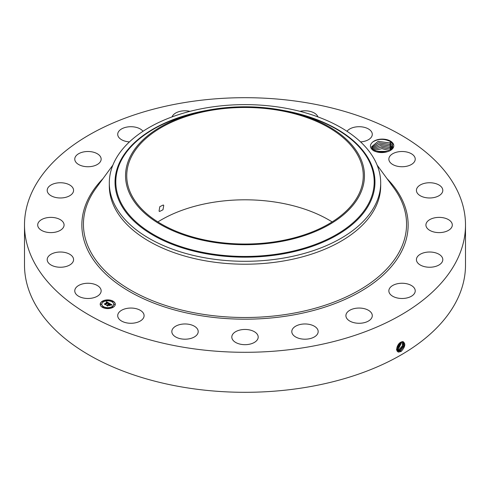 <?xml version="1.0" encoding="UTF-8"?>
<svg xmlns="http://www.w3.org/2000/svg" width="490" height="490" viewBox="0 0 490 490"><rect width="100%" height="100%" fill="white"/><g stroke="black" fill="none" stroke-linecap="round" stroke-linejoin="round"><path stroke-width="0.73" d="M182.923 102.839A220.5 127.302 180 0 1 465.5 224.996A220.5 127.302 180 0 1 307.077 347.153A220.5 127.302 180 0 1 24.5 224.996A220.5 127.302 180 0 1 182.923 102.839M465.5 224.996L465.5 265.004A220.5 127.302 180 0 1 307.077 387.161A220.5 127.302 180 0 1 24.5 265.004L24.5 224.996M400.924 342.167L402.743 341.585C405.904 343.343 405.408 346.602 401.249 351.373L398.848 352.047C394.983 351.998 396.967 343.858 400.918 342.167M388.772 151.239C383.596 153.18 378.543 153.015 373.601 150.749C369.674 147.894 369.393 144.973 372.755 141.99A11.521 6.652 180 0 1 384.068 139.178A11.521 6.652 180 0 1 393.317 143.876A11.521 6.652 180 0 1 390.408 150.454A11.521 6.652 180 0 1 388.772 151.239C383.805 152.923 379.376 152.911 375.481 151.208L372.069 148.36L371.641 146.706L378.115 141.347L389.752 142.933L392.447 145.677L389.789 142.97L378.194 141.347L371.641 146.712M75.301 293.014A13.193 7.62 180 0 1 74.768 290.87A13.193 7.62 180 0 1 86.081 283.33A13.193 7.62 180 0 1 100.615 288.726A13.193 7.62 180 0 1 101.148 290.87A13.193 7.62 180 0 1 89.835 298.41A13.193 7.62 180 0 1 75.301 293.014M73.574 259.847A13.193 7.62 180 0 1 60.197 267.246A13.193 7.62 180 0 1 47.193 259.627A13.193 7.62 180 0 1 47.199 259.406A13.193 7.62 180 0 1 60.576 252.013A13.193 7.62 180 0 1 73.58 259.627A13.193 7.62 180 0 1 73.574 259.847M63.308 227.556A13.193 7.62 180 0 1 48.633 232.499A13.193 7.62 180 0 1 37.693 224.996A13.193 7.62 180 0 1 38.459 222.436A13.193 7.62 180 0 1 53.134 217.493A13.193 7.62 180 0 1 64.08 224.996A13.193 7.62 180 0 1 63.308 227.556M70.83 195.014A13.193 7.62 180 0 1 56.13 197.574A13.193 7.62 180 0 1 47.193 190.365A13.193 7.62 180 0 1 49.937 185.71A13.193 7.62 180 0 1 64.643 183.156A13.193 7.62 180 0 1 73.58 190.365A13.193 7.62 180 0 1 70.83 195.014M95.403 165.412A13.193 7.62 180 0 1 81.799 165.859A13.193 7.62 180 0 1 74.768 159.121A13.193 7.62 180 0 1 80.513 152.831A13.193 7.62 180 0 1 94.117 152.384A13.193 7.62 180 0 1 101.148 159.121A13.193 7.62 180 0 1 95.403 165.412M129.446 141.898A13.193 7.62 180 0 1 117.71 134.327A13.193 7.62 180 0 1 127.186 127.02A13.193 7.62 180 0 1 143 131.296M172.088 116.89A13.193 7.62 180 0 1 185.392 110.795A13.193 7.62 180 0 1 189.973 111.353M300.027 111.353A13.193 7.62 180 0 1 313.043 112.382A13.193 7.62 180 0 1 317.912 116.89M347 131.296A13.193 7.62 180 0 1 357.847 126.745A13.193 7.62 180 0 1 369.987 130.028A13.193 7.62 180 0 1 372.29 134.327A13.193 7.62 180 0 1 360.554 141.898M389.385 161.265A13.193 7.62 180 0 1 388.852 159.121A13.193 7.62 180 0 1 400.165 151.582A13.193 7.62 180 0 1 414.699 156.978A13.193 7.62 180 0 1 415.232 159.121A13.193 7.62 180 0 1 403.919 166.661A13.193 7.62 180 0 1 389.385 161.265M416.427 190.145A13.193 7.62 180 0 1 429.804 182.746A13.193 7.62 180 0 1 442.807 190.365A13.193 7.62 180 0 1 442.801 190.586A13.193 7.62 180 0 1 429.424 197.978A13.193 7.62 180 0 1 416.42 190.365A13.193 7.62 180 0 1 416.427 190.145M426.692 222.436A13.193 7.62 180 0 1 441.368 217.493A13.193 7.62 180 0 1 452.307 224.996A13.193 7.62 180 0 1 451.541 227.556A13.193 7.62 180 0 1 436.866 232.499A13.193 7.62 180 0 1 425.92 224.996A13.193 7.62 180 0 1 426.692 222.436M419.171 254.978A13.193 7.62 180 0 1 433.871 252.417A13.193 7.62 180 0 1 442.807 259.627A13.193 7.62 180 0 1 440.063 264.282A13.193 7.62 180 0 1 425.357 266.836A13.193 7.62 180 0 1 416.42 259.627A13.193 7.62 180 0 1 419.171 254.978M394.597 284.58A13.193 7.62 180 0 1 408.201 284.133A13.193 7.62 180 0 1 415.232 290.87A13.193 7.62 180 0 1 409.487 297.161A13.193 7.62 180 0 1 395.883 297.608A13.193 7.62 180 0 1 388.852 290.87A13.193 7.62 180 0 1 394.597 284.58M355.385 308.357A13.193 7.62 180 0 1 372.29 315.664A13.193 7.62 180 0 1 362.814 322.971A13.193 7.62 180 0 1 345.903 315.664A13.193 7.62 180 0 1 355.385 308.357M305.362 323.97A13.193 7.62 180 0 1 318.175 331.583A13.193 7.62 180 0 1 304.608 339.196A13.193 7.62 180 0 1 291.795 331.583A13.193 7.62 180 0 1 305.362 323.97M249.435 329.893A13.193 7.62 180 0 1 258.193 337.065A13.193 7.62 180 0 1 240.566 344.237A13.193 7.62 180 0 1 231.807 337.065A13.193 7.62 180 0 1 249.435 329.893M193.072 325.55A13.193 7.62 180 0 1 198.205 331.583A13.193 7.62 180 0 1 190.837 338.418A13.193 7.62 180 0 1 176.957 337.61A13.193 7.62 180 0 1 171.825 331.583A13.193 7.62 180 0 1 179.193 324.748A13.193 7.62 180 0 1 193.072 325.55M141.794 311.364A13.193 7.62 180 0 1 144.097 315.664A13.193 7.62 180 0 1 134.799 322.941A13.193 7.62 180 0 1 120.013 319.964A13.193 7.62 180 0 1 117.71 315.664A13.193 7.62 180 0 1 127.008 308.388A13.193 7.62 180 0 1 141.794 311.364M102.41 301.166A7.54 4.355 180 0 1 110.624 300.223A7.54 4.355 180 0 1 115.279 304.241A7.54 4.355 180 0 1 113.068 307.322A7.54 4.355 180 0 1 104.854 308.265A7.54 4.355 180 0 1 100.199 304.241A7.54 4.355 180 0 1 102.41 301.166M396.71 349.241L397.739 350.834L398.67 351.128L400.538 350.656L404.195 346.001L403.454 341.83L401.506 341.879M372.755 141.99C378.176 138.688 383.982 138.517 390.181 141.463L392.907 144.299L390.181 150.583M115.279 304.333A7.54 4.355 0 0 0 110.55 300.388A7.54 4.355 0 0 0 102.41 301.35A7.54 4.355 0 0 0 100.205 304.333M403.442 341.824L404.177 345.995L400.538 350.656L398.688 351.14L398.75 352.126M397.739 350.834L398.688 351.14M157.866 221.921A118.262 68.282 180 0 1 211.704 202.566A118.262 68.282 180 0 1 332.134 221.921M380.693 182.96L380.693 185.869A135.693 78.339 180 0 1 283.202 261.041A135.693 78.339 180 0 1 109.307 185.869L109.307 182.96A135.693 78.339 0 0 0 283.202 258.132A135.693 78.339 180 0 0 375.205 205.016A135.693 78.339 0 0 0 380.693 182.96A135.693 78.339 0 0 0 206.798 107.788A135.693 78.339 180 0 0 114.795 160.904A135.693 78.339 0 0 0 109.307 182.96M101.804 304.333A5.941 3.43 0 0 0 101.797 304.425A5.941 3.43 0 0 0 105.466 307.598A5.941 3.43 0 0 0 111.941 306.85A5.941 3.43 0 0 0 113.68 304.425A5.941 3.43 0 0 0 113.674 304.333M112.075 301.583L112.933 301.583M112.075 307.083L112.933 307.083M114.054 304.333L114.905 304.333M102.545 307.083L103.402 307.083M107.31 308.222L108.168 308.222M102.545 301.583L103.402 301.583M107.31 300.444L108.168 300.444M100.573 304.333L101.43 304.333M397.384 350.546L399.773 350.185L403.288 345.922L403.031 341.677L403.27 345.922L399.773 350.185L400.146 351.103M278.296 241.27A118.262 68.282 180 0 1 126.739 175.757A118.262 68.282 180 0 1 211.704 110.238A118.262 68.282 180 0 1 363.262 175.757A118.262 68.282 180 0 1 278.296 241.27M159.066 211.074L159.513 211.508L162.986 209.781L163.746 205.42L163.28 204.979L159.795 206.7L159.066 211.074M111.941 306.667A5.941 3.43 180 0 1 105.466 307.408A5.941 3.43 180 0 1 101.797 304.241A5.941 3.43 180 0 1 103.537 301.816A5.941 3.43 180 0 1 110.011 301.074A5.941 3.43 180 0 1 113.68 304.241A5.941 3.43 180 0 1 111.941 306.667M112.829 301.675L112.051 301.491L112.829 301.675M112.829 307.181L112.051 306.991L112.829 307.181M114.801 304.431L114.023 304.241L114.801 304.431M103.298 307.181L102.52 306.991L103.298 307.181M108.063 308.32L107.285 308.13L108.063 308.32M102.649 301.307L103.433 301.491L102.649 301.307M107.414 300.168L108.198 300.352L107.414 300.168M100.677 304.057L101.461 304.241L100.677 304.057M397.39 350.558L399.791 350.197M359.617 195.173A119.45 68.961 0 0 0 291.391 112.204A119.45 68.961 0 0 0 198.609 112.204A119.45 68.961 0 0 0 130.383 156.341A119.45 68.961 0 0 0 211.368 241.931A119.45 68.961 0 0 0 359.617 195.173M392.858 147.858L392.447 145.677L392.876 147.478M109.337 303.322L108.29 303.537L108.449 303.12L107.972 302.777L105.436 304.523L104.376 303.91L107.292 302.6L106.238 302.422L107.463 302.502L106.14 302.336L106.52 301.724L109.337 303.322M109.337 303.494L108.278 303.641L109.337 303.494M108.351 303.341L107.941 302.979L105.595 304.333L105.528 304.798L104.339 304.106L105.466 304.688L107.935 302.9L108.357 303.194M109.552 303.445L111.971 304.841L110.887 305.025L110.961 304.553L110.14 304.008L109.05 304.639L110.152 304.161L110.905 304.817L110.146 304.235L109.246 304.756L110.366 304.945L109.392 305.509L108.854 304.749L107.671 305.778L106.526 305.117L107.212 305.16L108.21 304.584L107.769 304.425L108.388 304.48L107.788 304.296L108.584 304.37L109.552 303.445M112.002 305.025L110.856 305.148L112.002 304.982M110.452 305.092L109.448 305.668L110.452 305.092M109.331 305.258L108.854 304.982L107.763 306.085L106.41 305.307L107.696 305.974L108.86 304.909L109.331 305.258M371.732 147.472L378.807 142.749L389.752 144.47L392.76 148.054M392.753 148.06L389.789 144.513L378.837 142.762L371.732 147.478M109.086 303.365L106.52 301.907L106.306 302.263M107.292 302.6L104.725 304.112M105.583 304.443L105.479 304.768M111.689 304.866L109.558 303.635M109.564 303.8L108.21 304.694M108.21 304.584L106.887 305.325M110.036 305.135L109.246 304.756M107.837 305.687L107.714 306.054M397.096 350.191L399.013 349.719L402.339 345.848L402.535 341.634L402.357 345.848L399.032 349.731L399.387 350.638M397.09 350.179L399.032 349.731M392.447 148.77L389.789 146.051L379.566 144.189L372.014 148.25L379.536 144.176L389.752 146.014L392.447 148.752M396.422 349.713L398.254 349.254L401.984 341.72L398.272 349.266L398.621 350.166M396.441 349.725L398.272 349.266M389.789 147.588L380.24 145.653L372.504 149.021L380.277 145.634L389.752 147.551L391.816 149.303L389.789 147.588M397.506 348.794L396.71 349.131L397.488 348.788L401.335 341.953L397.506 348.794L397.862 349.701M391.002 150.02L389.789 149.125L381.018 147.141L373.227 149.787L381.049 147.123L389.752 149.089L391.014 150.007M396.765 348.298L400.557 342.375M396.765 348.317L400.575 342.363M389.893 150.73L381.9 148.66L374.262 150.559M374.25 150.553L381.912 148.648L389.905 150.724M397.035 347.128L399.571 343.135M397.047 347.091L399.54 343.159M388.288 151.422L375.738 151.324M388.27 151.428L375.757 151.33M385.704 152.139L378.176 152.102M385.667 152.151L378.213 152.114M387.026 178.648A163.146 94.19 180 0 1 290.931 315.376A163.146 94.19 180 0 1 117.208 283.551A163.146 94.19 180 0 1 102.974 178.648M400.557 350.662L400.906 351.569M377.129 165.124L393.813 187.915A161.559 93.278 180 0 1 290.484 313.735A161.559 93.278 180 0 1 124.411 286.307A161.559 93.278 180 0 1 96.187 187.915L112.872 165.124M206.633 110.446A129.972 75.037 0 0 0 120.289 161.014A129.972 75.037 0 0 0 208.409 254.139A129.972 75.037 0 0 0 369.711 203.264A129.972 75.037 0 0 0 283.367 110.446M198.609 112.204L194.824 113.123A129.195 74.59 0 0 0 121.03 160.861A129.195 74.59 0 0 0 208.624 253.434A129.195 74.59 0 0 0 368.97 202.86A129.195 74.59 0 0 0 295.176 113.123L291.391 112.204M396.747 348.329L397.102 349.235M389.752 150.626L390.922 149.211M389.752 149.089L390.922 147.674M389.752 147.551L390.922 146.136M389.752 146.014L390.922 144.593M389.752 144.47L390.922 143.056M389.752 142.933L390.922 141.518"/></g></svg>
